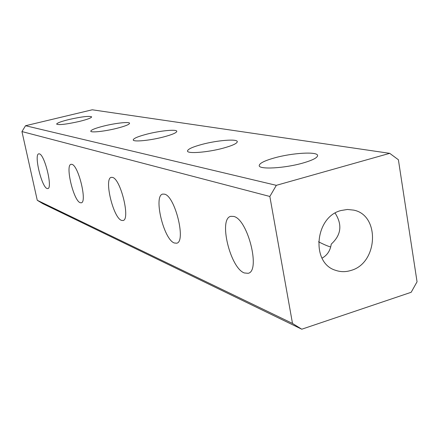 <?xml version="1.0" encoding="UTF-8"?>
<svg xmlns="http://www.w3.org/2000/svg" width="439" height="439" viewBox="0 0 439 439"><rect width="100%" height="100%" fill="white"/><g stroke="black" fill="none" stroke-linecap="round" stroke-linejoin="round"><path stroke-width="0.66" d="M350.986 270.435C345.729 272.092 340.593 272.048 335.583 270.309C310.724 263.142 314.829 216.8 341.081 210.506L347.474 209.463L353.752 210.133C380.35 215.324 377.952 263.257 350.986 270.435M39.389 153.875L38.764 153.842C33.787 154.27 41.601 186.932 47.028 188.507L47.813 188.594C52.872 188.386 44.718 154.682 39.389 153.875M71.93 164.351L71.063 164.301C65.027 164.954 73.527 200.672 80.167 202.692L81.253 202.813C87.394 202.412 78.46 165.426 71.93 164.351M112.532 177.416L111.287 177.351C103.802 178.338 113.152 217.722 121.449 220.362L123.008 220.526C130.624 219.829 120.709 178.876 112.532 177.416M164.603 194.175L162.726 194.087C153.211 195.585 163.637 239.442 174.288 242.981L176.637 243.211C186.328 242.037 175.123 196.2 164.603 194.175M330.693 246.948L329.354 246.57C326.83 245.758 323.219 244.166 318.533 241.796M233.817 216.449L230.793 216.328C218.32 218.666 230.19 268.053 244.331 272.959L248.112 273.31C260.832 271.318 247.81 219.335 233.817 216.449M222.968 148.228C207.455 152.432 187.305 153.963 187.491 151.049C187.722 149.156 192.617 146.922 202.181 144.349C217.316 140.299 237.252 138.68 237.296 141.632C237.181 143.438 232.407 145.638 222.968 148.228M302.685 163.11C284.45 168.335 258.95 169.69 259.219 165.646C259.361 163.303 264.492 160.712 274.605 157.87C292.297 152.882 317.507 151.351 317.595 155.477C317.567 157.711 312.601 160.251 302.685 163.11M163.165 137.061C149.677 140.573 133.083 142.11 133.231 139.92C133.516 138.367 138.159 136.419 147.158 134.076C160.361 130.674 176.791 129.088 176.807 131.294C176.621 132.787 172.072 134.707 163.165 137.061M116.637 128.375C104.718 131.382 90.637 132.869 90.763 131.168C91.087 129.867 95.477 128.144 103.928 126.004C115.627 123.079 129.582 121.565 129.571 123.271C129.34 124.522 125.027 126.223 116.637 128.375M79.404 121.427C66.421 124.308 58.831 125.203 56.631 124.105C56.982 123.002 61.131 121.466 69.077 119.496C81.863 116.653 89.391 115.775 91.663 116.862C91.394 117.926 87.306 119.446 79.404 121.427M37.266 200.288L42.841 203.68L301.769 329.212L292.5 323.428L269.848 196.469L21.95 131.568L37.266 200.288L292.5 323.428M301.769 329.212L411.167 292.286L417.05 281.794L398.392 159.758L389.722 153.337L92.261 109.788L25.539 125.724L21.95 131.568M389.722 153.337L276.329 185.335L25.539 125.724M276.329 185.335L269.848 196.469M322.023 258.159C327.264 255.284 330.337 250.598 331.247 244.1C341.218 235.052 342.508 224.719 335.116 213.102"/></g></svg>
